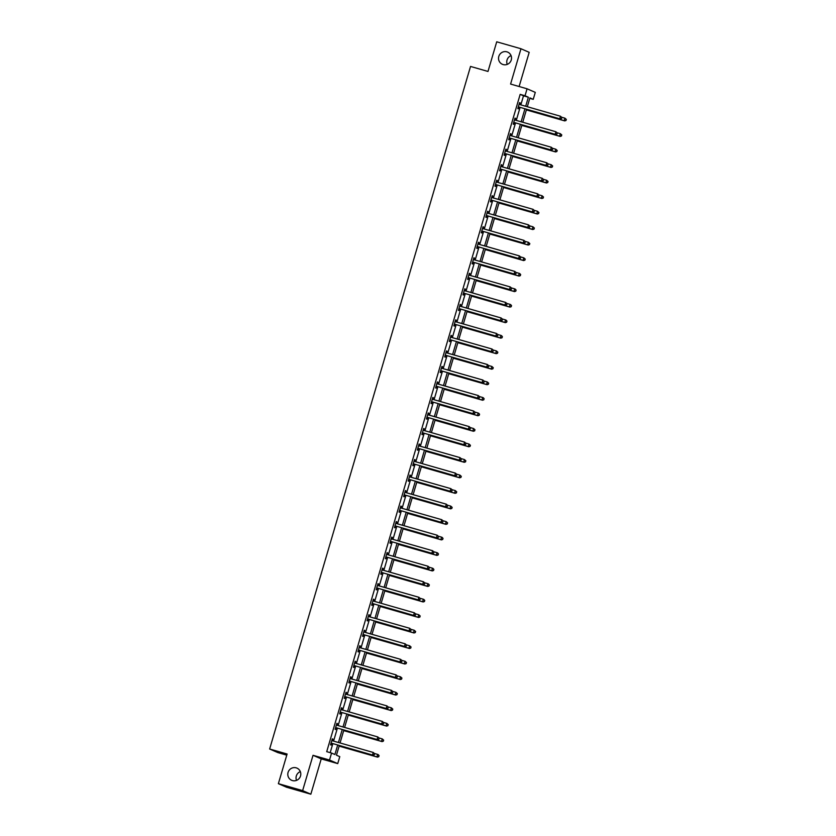<?xml version="1.0" encoding="UTF-8"?>
<svg xmlns="http://www.w3.org/2000/svg" width="836" height="836" viewBox="0 0 836 836"><rect width="100%" height="100%" fill="white"/><g stroke="black" fill="none" stroke-linecap="round" stroke-linejoin="round"><path stroke-width="1.25" d="M296.184 767.845A6.636 6.458 113.6 0 1 300.385 776.393A6.636 6.458 113.6 0 1 291.649 780.291A6.636 6.458 113.6 0 1 296.184 767.845M506.919 51.842A6.636 6.458 113.6 0 1 511.12 60.391A6.636 6.458 113.6 0 1 502.384 64.288A6.636 6.458 113.6 0 1 506.919 51.842M296.508 780.385A6.636 6.458 113.6 0 1 300.333 771.618M507.233 64.382A6.636 6.458 113.6 0 1 511.057 55.615M339.301 745.524L336.448 755.201L339.782 756.653L337.734 763.613L329.52 760.028L331.568 753.058L334.902 754.521L337.681 745.054M321.233 758.889L313.03 755.305L302.632 790.616L278.378 783.666L286.591 787.251L310.846 794.2L321.233 758.889L337.734 763.613M286.769 755.159L277.855 752.599L269.641 749.014L470.532 66.441L487.994 71.447L496.72 41.8L520.974 48.749L510.587 84.06L527.077 88.794L535.291 92.378L533.232 99.338L529.909 97.885L527.307 106.736M519.125 86.516L529.188 52.334L520.974 48.749M529.773 98.345L533.232 99.338M302.632 790.616L310.846 794.2M520.838 104.876L523.503 95.816L520.17 94.363L326.719 751.668L331.568 753.058M330.178 752.661L332.832 743.664M333.585 741.104L337.399 728.146M338.152 725.585L341.966 712.627M342.718 710.067L346.532 697.109M347.285 694.549L351.099 681.591M351.851 679.031L355.666 666.073M356.418 663.512L360.232 650.565M360.985 647.994L364.799 635.047M365.551 632.476L369.366 619.528M370.118 616.958L373.932 604.01M374.685 601.439L378.499 588.492M379.251 585.921L383.066 572.973M383.828 570.403L387.632 557.455M388.395 554.895L392.199 541.937M392.962 539.377L396.766 526.419M397.528 523.858L401.332 510.9M402.095 508.34L405.909 495.382M406.662 492.822L410.476 479.864M411.228 477.304L415.043 464.346M415.795 461.785L419.609 448.827M420.362 446.267L424.176 433.309M424.928 430.749L428.743 417.791M429.495 415.231L433.309 402.273M434.062 399.712L437.876 386.755M438.628 384.194L442.443 371.247M443.195 368.676L447.009 355.728M447.762 353.158L451.576 340.21M452.328 337.639L456.142 324.692M456.895 322.121L460.709 309.174M461.462 306.603L465.276 293.655M466.028 291.085L469.842 278.137M470.595 275.577L474.409 262.619M475.161 260.059L478.976 247.101M479.728 244.54L483.542 231.582M484.295 229.022L488.109 216.064M488.861 213.504L492.676 200.546M493.439 197.986L497.242 185.028M498.005 182.467L501.809 169.509M502.572 166.949L506.376 153.991M507.138 151.431L510.942 138.473M511.705 135.913L515.519 122.955M516.272 120.394L520.086 107.447M519.637 104.479L520.117 102.87L519.564 102.629L517.798 108.596L518.362 108.837L518.832 107.227M515.07 119.997L515.551 118.388L514.986 118.137L513.231 124.115L513.785 124.355L514.265 122.746M510.503 135.516L510.984 133.906L510.42 133.655L508.664 139.633L509.218 139.873L509.699 138.264M505.937 151.034L506.407 149.425L505.853 149.174L504.098 155.141L504.651 155.391L505.132 153.782M501.37 166.552L501.84 164.932L501.286 164.692L499.531 170.659L500.085 170.91L500.565 169.3M496.803 182.07L497.274 180.451L496.72 180.21L494.964 186.177L495.518 186.428L495.999 184.808M492.237 197.578L492.707 195.969L492.153 195.728L490.398 201.695L490.951 201.936L491.432 200.326M487.67 213.096L488.14 211.487L487.587 211.247L485.831 217.214L486.385 217.454L486.865 215.845M483.103 228.615L483.574 227.005L483.02 226.765L481.264 232.732L481.818 232.972L482.299 231.363M478.537 244.133L479.007 242.524L478.453 242.283L476.698 248.25L477.251 248.491L477.722 246.881M473.97 259.651L474.44 258.042L473.887 257.801L472.131 263.768L472.685 264.009L473.155 262.399M469.404 275.169L469.874 273.56L469.32 273.32L467.564 279.287L468.118 279.527L468.588 277.918M464.837 290.688L465.307 289.078L464.753 288.838L462.998 294.805L463.552 295.045L464.022 293.436M460.27 306.206L460.74 304.597L460.187 304.356L458.431 310.323L458.985 310.564L459.455 308.954M455.704 321.724L456.174 320.115L455.62 319.875L453.864 325.841L454.418 326.082L454.888 324.472M451.137 337.242L451.607 335.633L451.053 335.393L449.298 341.36L449.852 341.6L450.322 339.991M446.57 352.761L447.041 351.151L446.487 350.911L444.731 356.878L445.285 357.118L445.755 355.509M442.004 368.279L442.474 366.67L441.92 366.429L440.164 372.396L440.718 372.637L441.189 371.027M437.427 383.797L437.907 382.188L437.353 381.937L435.598 387.914L436.152 388.155L436.622 386.545M432.86 399.315L433.341 397.706L432.787 397.455L431.031 403.433L431.585 403.673L432.055 402.064M428.293 414.834L428.774 413.224L428.22 412.974L426.464 418.951L427.018 419.191L427.489 417.582M423.727 430.352L424.207 428.743L423.653 428.492L421.898 434.459L422.452 434.71L422.922 433.1M419.16 445.87L419.641 444.25L419.087 444.01L417.321 449.977L417.885 450.228L418.355 448.608M414.593 461.378L415.074 459.769L414.52 459.528L412.754 465.495L413.318 465.746L413.789 464.126M410.027 476.896L410.507 475.287L409.943 475.047L408.187 481.013L408.741 481.254L409.222 479.645M405.46 492.414L405.941 490.805L405.376 490.565L403.621 496.532L404.175 496.772L404.655 495.163M400.893 507.933L401.364 506.323L400.81 506.083L399.054 512.05L399.608 512.29L400.089 510.681M396.327 523.451L396.797 521.842L396.243 521.601L394.487 527.568L395.041 527.809L395.522 526.199M391.76 538.969L392.23 537.36L391.676 537.12L389.921 543.087L390.475 543.327L390.955 541.718M387.193 554.487L387.664 552.878L387.11 552.638L385.354 558.605L385.908 558.845L386.389 557.236M382.627 570.006L383.097 568.396L382.543 568.156L380.788 574.123L381.341 574.363L381.822 572.754M378.06 585.524L378.53 583.915L377.976 583.674L376.221 589.641L376.775 589.882L377.255 588.272M373.493 601.042L373.964 599.433L373.41 599.193L371.654 605.159L372.208 605.4L372.678 603.791M368.927 616.56L369.397 614.951L368.843 614.711L367.088 620.678L367.641 620.918L368.112 619.309M364.36 632.079L364.83 630.469L364.277 630.229L362.521 636.196L363.075 636.436L363.545 634.827M359.793 647.597L360.264 645.988L359.71 645.747L357.954 651.714L358.508 651.955L358.978 650.345M355.227 663.115L355.697 661.506L355.143 661.255L353.388 667.232L353.941 667.473L354.412 665.864M350.66 678.633L351.13 677.024L350.577 676.773L348.821 682.751L349.375 682.991L349.845 681.382M346.094 694.152L346.564 692.542L346.01 692.292L344.254 698.259L344.808 698.509L345.278 696.9M341.527 709.67L341.997 708.05L341.443 707.81L339.688 713.777L340.242 714.028L340.712 712.418M336.96 725.178L337.43 723.568L336.877 723.328L335.121 729.295L335.675 729.546L336.145 727.926M332.394 740.696L332.864 739.087L332.31 738.846L330.554 744.813L331.108 745.054L331.578 743.444M313.03 755.305L329.52 760.028M520.17 94.363L525.029 95.753L527.077 88.794M278.378 783.666L287.103 754.02L269.641 749.014M526.544 109.297L522.74 122.244M521.977 124.815L518.174 137.762M517.411 140.333L513.607 153.281M512.844 155.851L509.04 168.799M508.278 171.37L504.463 184.317M503.711 186.888L499.897 199.835M499.144 202.406L495.33 215.354M494.578 217.914L490.763 230.872M490.011 233.432L486.197 246.39M485.444 248.95L481.63 261.908M480.878 264.469L477.063 277.427M476.311 279.987L472.497 292.945M471.744 295.505L467.93 308.463M467.178 311.023L463.363 323.981M462.611 326.542L458.797 339.5M458.044 342.06L454.23 355.018M453.478 357.578L449.663 370.536M448.911 373.096L445.097 386.054M444.344 388.615L440.53 401.562M439.778 404.133L435.964 417.08M435.211 419.651L431.397 432.599M430.644 435.169L426.83 448.117M426.078 450.688L422.264 463.635M421.511 466.206L417.697 479.153M416.934 481.714L413.13 494.672M412.367 497.232L408.564 510.19M407.801 512.75L403.997 525.708M403.234 528.268L399.42 541.226M398.667 543.787L394.853 556.745M394.101 559.305L390.287 572.263M389.534 574.823L385.72 587.781M384.968 590.341L381.153 603.299M380.401 605.86L376.587 618.818M375.834 621.378L372.02 634.336M371.268 636.896L367.453 649.854M366.701 652.414L362.887 665.362M362.134 667.933L358.32 680.88M357.568 683.451L353.753 696.398M353.001 698.969L349.187 711.917M348.434 714.487L344.62 727.435M343.868 730.006L340.053 742.953M525.687 106.266L528.352 97.206L525.029 95.753M338.434 742.493L342.248 729.535M343 726.975L346.815 714.017M347.567 711.457L351.381 698.499M352.134 695.939L355.948 682.981M356.7 680.42L360.515 667.462M361.267 664.902L365.081 651.955M365.834 649.384L369.648 636.436M370.411 633.866L374.214 620.918M374.977 618.347L378.781 605.4M379.544 602.829L383.348 589.882M384.111 587.311L387.914 574.363M388.677 571.793L392.492 558.845M393.244 556.285L397.058 543.327M397.811 540.767L401.625 527.809M402.377 525.248L406.191 512.29M406.944 509.73L410.758 496.772M411.511 494.212L415.325 481.254M416.077 478.694L419.891 465.736M420.644 463.175L424.458 450.217M425.21 447.657L429.025 434.699M429.777 432.139L433.591 419.181M434.344 416.621L438.158 403.663M438.91 401.102L442.725 388.144M443.477 385.584L447.291 372.637M448.044 370.066L451.858 357.118M452.61 354.548L456.425 341.6M457.177 339.029L460.991 326.082M461.744 323.511L465.558 310.564M466.31 307.993L470.125 295.045M470.877 292.485L474.691 279.527M475.444 276.967L479.258 264.009M480.021 261.449L483.825 248.491M484.587 245.93L488.391 232.972M489.154 230.412L492.958 217.454M493.721 214.894L497.535 201.936M498.287 199.376L502.102 186.418M502.854 183.857L506.668 170.899M507.421 168.339L511.235 155.381M511.987 152.821L515.802 139.863M516.554 137.303L520.368 124.345M521.121 121.784L524.935 108.837M523.503 95.816L528.352 97.206M519.532 102.703L520.117 102.87M514.966 118.221L515.551 118.388M510.399 133.739L510.984 133.906M505.832 149.257L506.407 149.425M501.266 164.776L501.84 164.932M496.699 180.294L497.274 180.451M492.132 195.812L492.707 195.969M487.566 211.32L488.14 211.487M482.999 226.838L483.574 227.005M478.432 242.356L479.007 242.524M473.866 257.875L474.44 258.042M469.299 273.393L469.874 273.56M464.732 288.911L465.307 289.078M460.166 304.429L460.74 304.597M455.599 319.948L456.174 320.115M451.032 335.466L451.607 335.633M446.466 350.984L447.041 351.151M441.899 366.502L442.474 366.67M437.332 382.021L437.907 382.188M432.766 397.539L433.341 397.706M428.189 413.057L428.774 413.224M423.622 428.575L424.207 428.743M419.055 444.094L419.641 444.25M414.489 459.612L415.074 459.769M409.922 475.12L410.507 475.287M405.355 490.638L405.941 490.805M400.789 506.156L401.364 506.323M396.222 521.674L396.797 521.842M391.656 537.193L392.23 537.36M387.089 552.711L387.664 552.878M382.522 568.229L383.097 568.396M377.956 583.747L378.53 583.915M373.389 599.266L373.964 599.433M368.822 614.784L369.397 614.951M364.256 630.302L364.83 630.469M359.689 645.82L360.264 645.988M355.122 661.339L355.697 661.506M350.556 676.857L351.13 677.024M345.989 692.375L346.564 692.542M341.422 707.893L341.997 708.05M336.856 723.412L337.43 723.568M332.289 738.93L332.864 739.087M518.822 106.998L560.319 118.973L518.822 106.998A1.035 1.014 -66.4 0 0 518.435 106.966L518.278 106.987M561.405 118.419L559.754 118.733L560.486 116.246L561.917 117.521L561.405 118.419L561.917 117.521M519.083 104.239L519.208 104.333A1.035 1.014 -66.4 0 0 519.553 104.51L560.486 116.246L561.698 117.427M519.375 107.238A1.035 1.014 -66.4 0 0 518.989 107.207L518.184 107.301M560.319 118.973L561.625 118.513M526.366 109.913L564.749 120.906L564.195 120.666L564.927 118.179L561.698 117.249M526.387 109.829L564.195 120.666L566.066 120.457L566.139 119.36L565.847 120.353M566.139 119.36L564.927 118.179L566.359 119.454M566.066 120.457L564.749 120.906M514.255 122.516L555.752 134.491L514.255 122.516A1.035 1.014 -66.4 0 0 513.868 122.484L513.712 122.505M556.839 133.938L555.188 134.241L555.919 131.764L557.351 133.039L556.839 133.938L557.351 133.039M514.516 119.757L514.642 119.851A1.035 1.014 -66.4 0 0 514.986 120.029L555.919 131.764L557.131 132.934M514.809 122.756A1.035 1.014 -66.4 0 0 514.422 122.725L513.617 122.819M555.752 134.491L557.058 134.032M509.688 138.034L551.175 150.01L509.688 138.034A1.035 1.014 -66.4 0 0 509.302 138.003L509.145 138.013M552.272 149.456L550.621 149.759L551.352 147.272L552.784 148.557L552.272 149.456L552.784 148.557M509.95 135.265L510.075 135.369A1.035 1.014 -66.4 0 0 510.42 135.547L551.352 147.272L552.565 148.453M510.242 138.274A1.035 1.014 -66.4 0 0 509.855 138.243L509.051 138.337M510.002 135.108L510.618 135.599M551.175 150.01L552.491 149.55M521.8 125.431L560.183 136.425L559.629 136.184L560.36 133.697L557.131 132.767M521.821 125.348L559.629 136.184L561.499 135.965L561.573 134.878L561.28 135.871M561.573 134.878L560.36 133.697L561.792 134.972M561.499 135.965L560.183 136.425M517.233 140.95L555.616 151.943L555.062 151.703L555.794 149.216L552.565 148.285M517.254 140.866L555.062 151.703L556.933 151.483L557.006 150.396L556.713 151.389M557.006 150.396L555.794 149.216L557.225 150.49M556.933 151.483L555.616 151.943M505.122 153.552L546.608 165.528L505.122 153.552A1.035 1.014 -66.4 0 0 504.735 153.521L504.578 153.531M547.705 164.974L546.054 165.277L546.786 162.79L548.217 164.075L547.705 164.974L548.217 164.075M505.383 150.783L505.508 150.888A1.035 1.014 -66.4 0 0 505.853 151.065L546.786 162.79L547.998 163.971M505.675 153.793A1.035 1.014 -66.4 0 0 505.289 153.761L504.484 153.855M546.608 165.528L547.925 165.068M500.555 169.071L542.042 181.046L500.555 169.071A1.035 1.014 -66.4 0 0 500.168 169.039L500.012 169.05M543.139 180.482L541.488 180.795L542.219 178.308L543.651 179.594L543.139 180.482L543.651 179.594M500.816 166.301L500.942 166.406A1.035 1.014 -66.4 0 0 501.286 166.583L542.219 178.308L543.431 179.489M501.109 169.311A1.035 1.014 -66.4 0 0 500.722 169.28L499.918 169.363M500.868 166.145L501.485 166.636M542.042 181.046L543.358 180.586M495.988 184.589L537.475 196.554L495.988 184.589A1.035 1.014 -66.4 0 0 495.602 184.557L495.445 184.568M538.572 196L536.921 196.314L537.652 193.827L539.084 195.101L538.572 196L539.084 195.101M496.25 181.82L496.375 181.924A1.035 1.014 -66.4 0 0 496.72 182.102L537.652 193.827L538.865 195.007M496.542 184.829A1.035 1.014 -66.4 0 0 496.156 184.798L495.351 184.881M537.475 196.554L538.792 196.105M512.667 156.468L551.049 167.461L550.496 167.221L551.227 164.734L547.998 163.804M512.687 156.384L550.496 167.221L552.366 167.001L552.439 165.915L552.147 166.907M552.439 165.915L551.227 164.734L552.659 166.009M552.366 167.001L551.049 167.461M508.1 171.986L546.483 182.979L545.929 182.739L546.66 180.252L543.431 179.322M508.121 171.902L545.929 182.739L547.799 182.52L547.873 181.433L547.58 182.426M547.873 181.433L546.66 180.252L548.092 181.527M547.799 182.52L546.483 182.979M503.533 187.494L541.916 198.498L541.362 198.257L542.094 195.77L538.865 194.84M503.554 187.421L541.362 198.257L543.233 198.038L543.306 196.951L543.013 197.944M543.306 196.951L542.094 195.77L543.525 197.045M543.233 198.038L541.916 198.498M491.411 200.107L532.908 212.072L491.411 200.107A1.035 1.014 -66.4 0 0 491.035 200.076L490.878 200.086M534.005 211.518L532.354 211.832L533.086 209.345L534.517 210.62L534.005 211.518L534.517 210.62M491.683 197.338L491.808 197.442A1.035 1.014 -66.4 0 0 492.153 197.62L533.086 209.345L534.298 210.526M491.976 200.347A1.035 1.014 -66.4 0 0 491.589 200.316L490.784 200.4M532.908 212.072L534.225 211.623M498.967 203.012L537.349 214.016L536.796 213.776L537.527 211.289L534.298 210.358M498.987 202.939L536.796 213.776L538.666 213.556L538.739 212.469L538.447 213.462M538.739 212.469L537.527 211.289L538.959 212.563M538.666 213.556L537.349 214.016M486.845 215.625L528.342 227.591L486.845 215.625A1.035 1.014 -66.4 0 0 486.468 215.583L486.301 215.604M529.439 227.037L527.788 227.35L528.519 224.863L529.951 226.138L529.439 227.037L529.951 226.138M487.116 212.856L487.242 212.961A1.035 1.014 -66.4 0 0 487.576 213.138L528.519 224.863L529.731 226.044M487.409 215.866A1.035 1.014 -66.4 0 0 487.022 215.834L486.218 215.918M487.158 212.699L487.785 213.19M528.342 227.591L529.658 227.141M494.4 218.53L532.783 229.534L532.229 229.294L532.96 226.807L529.731 225.877M494.421 218.457L532.229 229.294L534.1 229.074L534.173 227.988L533.88 228.98M534.173 227.988L532.96 226.807L534.392 228.082M534.1 229.074L532.783 229.534M482.278 231.133L523.775 243.109L482.278 231.133A1.035 1.014 -66.4 0 0 481.902 231.102L481.735 231.123M524.872 242.555L523.221 242.868L523.953 240.381L525.384 241.656L524.872 242.555L525.384 241.656M482.55 228.374L482.675 228.479A1.035 1.014 -66.4 0 0 483.009 228.646L523.953 240.381L525.165 241.562M482.832 231.384A1.035 1.014 -66.4 0 0 482.456 231.353L481.651 231.436M523.775 243.109L525.092 242.659M489.833 234.049L528.216 245.052L527.662 244.812L528.394 242.325L525.165 241.395M489.854 233.975L527.662 244.812L529.533 244.593L529.596 243.506L529.303 244.499M529.596 243.506L528.394 242.325L529.825 243.6M529.533 244.593L528.216 245.052M477.711 246.651L519.208 258.627L477.711 246.651A1.035 1.014 -66.4 0 0 477.335 246.62L477.168 246.641M520.305 258.073L518.654 258.387L519.386 255.9L520.818 257.174L520.305 258.073L520.818 257.174M477.983 243.893L478.108 243.997A1.035 1.014 -66.4 0 0 478.443 244.164L519.386 255.9L520.598 257.08M478.265 246.902A1.035 1.014 -66.4 0 0 477.889 246.871L477.084 246.954M478.025 243.736L478.652 244.227M519.208 258.627L520.525 258.167M485.267 249.567L523.649 260.571L523.096 260.33L523.827 257.843L520.598 256.913M485.288 249.494L523.096 260.33L524.966 260.111L525.029 259.024L524.736 260.017M525.029 259.024L523.827 257.843L525.259 259.118M524.966 260.111L523.649 260.571M473.145 262.17L514.642 274.145L473.145 262.17A1.035 1.014 -66.4 0 0 472.768 262.138L472.601 262.159M515.739 273.591L514.088 273.905L514.819 271.418L516.251 272.693L515.739 273.591L516.251 272.693M473.416 259.411L473.542 259.515A1.035 1.014 -66.4 0 0 473.876 259.683L514.819 271.418L516.031 272.599M473.698 262.42A1.035 1.014 -66.4 0 0 473.322 262.379L472.507 262.473M514.642 274.145L515.958 273.685M480.7 265.085L519.083 276.089L518.529 275.849L519.26 273.362L516.031 272.431M480.721 265.012L518.529 275.849L520.4 275.629L520.462 274.532L520.17 275.535M520.462 274.532L519.814 273.602L520.692 274.636M520.4 275.629L519.083 276.089M468.578 277.688L510.075 289.664L468.578 277.688A1.035 1.014 -66.4 0 0 468.202 277.656L468.035 277.677M511.172 289.11L509.521 289.423L510.253 286.936L511.684 288.211L511.172 289.11L511.684 288.211M468.85 274.929L468.975 275.023A1.035 1.014 -66.4 0 0 469.31 275.201L510.253 286.936L511.465 288.117M469.132 277.928A1.035 1.014 -66.4 0 0 468.756 277.897L467.941 277.991M468.891 274.772L469.518 275.263M510.075 289.664L511.392 289.204M476.133 280.603L514.516 291.607L513.962 291.356L514.694 288.869L511.454 287.95M476.154 280.53L513.962 291.356L515.833 291.147L515.896 290.05L515.603 291.053M515.896 290.05L515.248 289.12L516.125 290.155M515.833 291.147L514.516 291.607M464.011 293.206L505.508 305.182L464.011 293.206A1.035 1.014 -66.4 0 0 463.635 293.175L463.468 293.196M506.606 304.628L504.954 304.941L505.686 302.454L507.118 303.729L506.606 304.628L507.118 303.729M464.283 290.447L464.408 290.541A1.035 1.014 -66.4 0 0 464.743 290.719L505.686 302.454L506.898 303.635M464.565 293.446A1.035 1.014 -66.4 0 0 464.189 293.415L463.374 293.509M464.325 290.28L464.952 290.782M505.508 305.182L506.825 304.722M471.567 296.122L509.95 307.125L509.396 306.875L510.127 304.388L506.888 303.468M471.588 296.048L509.396 306.875L511.266 306.666L511.329 305.568L511.036 306.572M511.329 305.568L510.681 304.638L511.559 305.673M511.266 306.666L509.95 307.125M459.445 308.724L500.942 320.7L459.445 308.724A1.035 1.014 -66.4 0 0 459.058 308.693L458.901 308.714M502.039 320.146L500.388 320.46L501.119 317.973L502.551 319.248L502.039 320.146L502.551 319.248M459.716 305.966L459.842 306.06A1.035 1.014 -66.4 0 0 460.176 306.237L501.119 317.973L502.331 319.153M459.999 308.965A1.035 1.014 -66.4 0 0 459.622 308.933L458.807 309.027M500.942 320.7L502.258 320.24M467 311.64L505.383 322.644L504.829 322.393L505.561 319.906L502.321 318.986M467.021 311.567L504.829 322.393L506.689 322.184L506.762 321.087L506.47 322.079M506.762 321.087L506.114 320.157L506.992 321.191M506.689 322.184L505.383 322.644M454.878 324.243L496.375 336.218L454.878 324.243A1.035 1.014 -66.4 0 0 454.491 324.211L454.335 324.232M497.462 335.664L495.821 335.978L496.553 333.491L497.984 334.766L497.462 335.664L497.984 334.766M455.15 321.484L455.275 321.578A1.035 1.014 -66.4 0 0 455.61 321.755L496.553 333.491L497.765 334.672M455.432 324.483A1.035 1.014 -66.4 0 0 455.056 324.452L454.241 324.546M455.192 321.317L455.819 321.818M496.375 336.218L497.692 335.758M462.433 327.158L500.816 338.152L500.262 337.911L500.994 335.424L497.754 334.505M462.454 327.085L500.262 337.911L502.122 337.702L502.196 336.605L501.903 337.598M502.196 336.605L501.548 335.675L502.415 336.709M502.122 337.702L500.816 338.152M450.311 339.761L491.808 351.737L450.311 339.761A1.035 1.014 -66.4 0 0 449.925 339.729L449.768 339.75M492.895 351.183L491.255 351.496L491.986 349.009L493.418 350.284L492.895 351.183L493.418 350.284M450.583 337.002L450.698 337.096A1.035 1.014 -66.4 0 0 451.043 337.274L491.986 349.009L493.188 350.19M450.865 340.001A1.035 1.014 -66.4 0 0 450.479 339.97L449.674 340.064M491.808 351.737L493.125 351.277M457.867 342.676L496.25 353.67L495.696 353.429L496.427 350.942L493.188 350.023M457.888 342.603L495.696 353.429L497.556 353.22L497.629 352.123L497.336 353.116M497.629 352.123L496.427 350.942L497.848 352.217M497.556 353.22L496.25 353.67M445.745 355.279L487.242 367.255L445.745 355.279A1.035 1.014 -66.4 0 0 445.358 355.248L445.201 355.269M488.328 366.701L486.688 367.014L487.419 364.527L488.851 365.802L488.328 366.701L488.851 365.802M446.006 352.52L446.131 352.614A1.035 1.014 -66.4 0 0 446.476 352.792L487.419 364.527L488.621 365.708M446.299 355.519A1.035 1.014 -66.4 0 0 445.912 355.488L445.107 355.582M446.058 352.353L446.685 352.855M487.242 367.255L488.558 366.795M453.29 358.195L491.683 369.188L491.129 368.948L491.861 366.461L488.621 365.541M453.321 358.111L491.129 368.948L492.989 368.739L493.062 367.641L492.77 368.634M493.062 367.641L491.861 366.461L493.282 367.735M492.989 368.739L491.683 369.188M441.178 370.797L482.675 382.773L441.178 370.797A1.035 1.014 -66.4 0 0 440.791 370.766L440.635 370.787M483.762 382.219L482.121 382.533L482.853 380.046L484.284 381.32L483.762 382.219L484.284 381.32M441.439 368.039L441.565 368.133A1.035 1.014 -66.4 0 0 441.91 368.31L482.853 380.046L484.054 381.226M441.732 371.038A1.035 1.014 -66.4 0 0 441.345 371.006L440.541 371.1M482.675 382.773L483.992 382.313M448.723 373.713L487.116 384.706L486.552 384.466L487.294 381.979L484.054 381.059M448.754 373.629L486.552 384.466L488.423 384.257L488.496 383.16L488.203 384.152M488.496 383.16L487.294 381.979L488.715 383.254M488.423 384.257L487.116 384.706M436.611 386.316L478.108 398.291L436.611 386.316A1.035 1.014 -66.4 0 0 436.225 386.284L436.068 386.305M479.195 397.737L477.555 398.051L478.286 395.564L479.718 396.839L479.195 397.737L479.718 396.839M436.873 383.557L436.998 383.651A1.035 1.014 -66.4 0 0 437.343 383.828L478.286 395.564L479.488 396.734M437.165 386.556A1.035 1.014 -66.4 0 0 436.779 386.525L435.974 386.619M478.108 398.291L479.425 397.831M444.156 389.231L482.55 400.225L481.985 399.984L482.717 397.497L479.488 396.567M444.188 389.148L481.985 399.984L483.856 399.765L483.929 398.678L483.636 399.671M483.929 398.678L483.281 397.737L484.148 398.772M483.856 399.765L482.55 400.225M432.045 401.834L473.542 413.81L432.045 401.834A1.035 1.014 -66.4 0 0 431.658 401.802L431.501 401.813M474.629 413.256L472.988 413.559L473.719 411.072L475.151 412.357L474.629 413.256L475.151 412.357M432.306 399.075L432.431 399.169A1.035 1.014 -66.4 0 0 432.776 399.347L473.719 411.072L474.921 412.252M432.599 402.074A1.035 1.014 -66.4 0 0 432.212 402.043L431.407 402.137M432.358 398.908L432.975 399.399M473.542 413.81L474.858 413.35M439.59 404.749L477.973 415.743L477.419 415.502L478.15 413.015L474.921 412.085M439.621 404.666L477.419 415.502L479.289 415.283L479.362 414.196L479.07 415.189M479.362 414.196L478.714 413.256L479.582 414.29M479.289 415.283L477.973 415.743M427.478 417.352L468.975 429.328L427.478 417.352A1.035 1.014 -66.4 0 0 427.091 417.321L426.935 417.331M470.062 428.774L468.421 429.077L469.153 426.59L470.574 427.875L470.062 428.774L470.574 427.875M427.739 414.583L427.865 414.687A1.035 1.014 -66.4 0 0 428.21 414.865L469.153 426.59L470.354 427.771M428.032 417.592A1.035 1.014 -66.4 0 0 427.645 417.561L426.841 417.655M468.975 429.328L470.281 428.868M435.023 420.268L473.406 431.261L472.852 431.021L473.584 428.534L470.354 427.604M435.044 420.184L472.852 431.021L474.723 430.801L474.796 429.714L474.503 430.707M474.796 429.714L473.584 428.534L475.015 429.808M474.723 430.801L473.406 431.261M422.911 432.87L464.408 444.846L422.911 432.87A1.035 1.014 -66.4 0 0 422.525 432.839L422.368 432.849M465.495 444.282L463.855 444.595L464.586 442.108L466.007 443.393L465.495 444.282L466.007 443.393M423.173 430.101L423.298 430.206A1.035 1.014 -66.4 0 0 423.643 430.383L464.586 442.108L465.788 443.289M423.465 433.111A1.035 1.014 -66.4 0 0 423.079 433.079L422.274 433.173M423.225 429.944L423.842 430.435M464.408 444.846L465.715 444.386M430.456 435.786L468.839 446.779L468.285 446.539L469.017 444.052L465.788 443.122M430.477 435.702L468.285 446.539L470.156 446.32L470.229 445.233L469.936 446.225M470.229 445.233L469.017 444.052L470.449 445.327M470.156 446.32L468.839 446.779M418.345 448.389L459.842 460.354L418.345 448.389A1.035 1.014 -66.4 0 0 417.958 448.357L417.801 448.368M460.929 459.8L459.288 460.113L460.019 457.626L461.441 458.912L460.929 459.8L461.441 458.912M418.606 445.619L418.731 445.724A1.035 1.014 -66.4 0 0 419.076 445.901L460.019 457.626L461.221 458.807M418.899 448.629A1.035 1.014 -66.4 0 0 418.512 448.598L417.707 448.681M459.842 460.354L461.148 459.904M425.89 451.294L464.273 462.298L463.719 462.057L464.45 459.57L461.221 458.64M425.911 451.221L463.719 462.057L465.589 461.838L465.662 460.751L465.37 461.744M465.662 460.751L464.45 459.57L465.882 460.845M465.589 461.838L464.273 462.298M413.778 463.907L455.275 475.872L413.778 463.907A1.035 1.014 -66.4 0 0 413.392 463.875L413.235 463.886M456.362 475.318L454.711 475.632L455.453 473.145L456.874 474.42L456.362 475.318L456.874 474.42M414.039 461.138L414.165 461.242A1.035 1.014 -66.4 0 0 414.51 461.42L455.453 473.145L456.655 474.325M414.332 464.147A1.035 1.014 -66.4 0 0 413.945 464.116L413.141 464.199M455.275 475.872L456.581 475.423M421.323 466.812L459.706 477.816L459.152 477.575L459.884 475.088L456.655 474.158M421.344 466.739L459.152 477.575L461.023 477.356L461.096 476.269L460.803 477.262M461.096 476.269L459.884 475.088L461.315 476.363M461.023 477.356L459.706 477.816M409.212 479.425L450.708 491.39L409.212 479.425A1.035 1.014 -66.4 0 0 408.825 479.383L408.668 479.404M451.795 490.836L450.144 491.15L450.876 488.663L452.307 489.938L451.795 490.836L452.307 489.938M409.473 476.656L409.598 476.76A1.035 1.014 -66.4 0 0 409.943 476.938L450.876 488.663L452.088 489.844M409.765 479.665A1.035 1.014 -66.4 0 0 409.379 479.634L408.574 479.718M409.525 476.499L410.142 476.99M450.708 491.39L452.015 490.941M416.756 482.33L455.139 493.334L454.585 493.094L455.317 490.607L452.088 489.677M416.777 482.257L454.585 493.094L456.456 492.874L456.529 491.787L456.237 492.78M456.529 491.787L455.317 490.607L456.749 491.881M456.456 492.874L455.139 493.334M404.645 494.933L446.131 506.909L404.645 494.933A1.035 1.014 -66.4 0 0 404.258 494.902L404.101 494.922M447.229 506.355L445.578 506.668L446.309 504.181L447.741 505.456L447.229 506.355L447.741 505.456M404.906 492.174L405.032 492.279A1.035 1.014 -66.4 0 0 405.376 492.446L446.309 504.181L447.521 505.362M405.199 495.184A1.035 1.014 -66.4 0 0 404.812 495.152L404.007 495.236M446.131 506.909L447.448 506.459M412.19 497.848L450.573 508.852L450.019 508.612L450.75 506.125L447.521 505.195M412.211 497.775L450.019 508.612L451.889 508.392L451.962 507.306L451.67 508.298M451.962 507.306L450.75 506.125L452.182 507.4M451.889 508.392L450.573 508.852M400.078 510.451L441.565 522.427L400.078 510.451A1.035 1.014 -66.4 0 0 399.692 510.42L399.535 510.441M442.662 521.873L441.011 522.186L441.742 519.699L443.174 520.974L442.662 521.873L443.174 520.974M400.339 507.692L400.465 507.797A1.035 1.014 -66.4 0 0 400.81 507.964L441.742 519.699L442.955 520.88M400.632 510.702A1.035 1.014 -66.4 0 0 400.245 510.671L399.441 510.754M400.392 507.536L401.008 508.027M441.565 522.427L442.881 521.967M407.623 513.367L446.006 524.371L445.452 524.13L446.184 521.643L442.955 520.713M407.644 513.294L445.452 524.13L447.323 523.911L447.396 522.824L447.103 523.817M447.396 522.824L446.184 521.643L447.615 522.918M447.323 523.911L446.006 524.371M395.512 525.969L436.998 537.945L395.512 525.969A1.035 1.014 -66.4 0 0 395.125 525.938L394.968 525.959M438.095 537.391L436.444 537.705L437.176 535.218L438.607 536.493L438.095 537.391L438.607 536.493M395.773 523.211L395.898 523.315A1.035 1.014 -66.4 0 0 396.243 523.482L437.176 535.218L438.388 536.398M396.065 526.22A1.035 1.014 -66.4 0 0 395.679 526.178L394.874 526.272M436.998 537.945L438.315 537.485M403.056 528.885L441.439 539.889L440.885 539.648L441.617 537.161L438.388 536.231M403.077 528.812L440.885 539.648L442.756 539.429L442.829 538.332L442.537 539.335M442.829 538.332L442.171 537.402L443.049 538.436M442.756 539.429L441.439 539.889M390.945 541.488L432.431 553.463L390.945 541.488A1.035 1.014 -66.4 0 0 390.558 541.456L390.402 541.477M433.529 552.909L431.878 553.223L432.609 550.736L434.041 552.011L433.529 552.909L434.041 552.011M391.206 538.729L391.332 538.833A1.035 1.014 -66.4 0 0 391.676 539.001L432.609 550.736L433.821 551.917M391.499 541.728A1.035 1.014 -66.4 0 0 391.112 541.697L390.307 541.791M432.431 553.463L433.748 553.004M398.49 544.403L436.873 555.407L436.319 555.156L437.05 552.68L433.821 551.75M398.511 544.33L436.319 555.156L438.189 554.947L438.263 553.85L437.97 554.853M438.263 553.85L437.604 552.92L438.482 553.954M438.189 554.947L436.873 555.407M386.368 557.006L427.865 568.982L386.368 557.006A1.035 1.014 -66.4 0 0 385.992 556.975L385.835 556.995M428.962 568.428L427.311 568.741L428.042 566.254L429.474 567.529L428.962 568.428L429.474 567.529M386.64 554.247L386.765 554.341A1.035 1.014 -66.4 0 0 387.11 554.519L428.042 566.254L429.255 567.435M386.932 557.246A1.035 1.014 -66.4 0 0 386.545 557.215L385.741 557.309M386.681 554.08L387.308 554.582M427.865 568.982L429.181 568.522M393.923 559.921L432.306 570.925L431.752 570.674L432.484 568.187L429.255 567.268M393.944 559.848L431.752 570.674L433.623 570.465L433.696 569.368L433.403 570.371M433.696 569.368L433.038 568.438L433.915 569.473M433.623 570.465L432.306 570.925M381.801 572.524L423.298 584.5L381.801 572.524A1.035 1.014 -66.4 0 0 381.425 572.493L381.258 572.514M424.395 583.946L422.744 584.26L423.476 581.772L424.907 583.047L424.395 583.946L424.907 583.047M382.073 569.765L382.198 569.859A1.035 1.014 -66.4 0 0 382.533 570.037L423.476 581.772L424.688 582.953M382.365 572.764A1.035 1.014 -66.4 0 0 381.979 572.733L381.174 572.827M423.298 584.5L424.615 584.04M389.357 575.44L427.739 586.444L427.186 586.193L427.917 583.706L424.688 582.786M389.377 575.367L427.186 586.193L429.056 585.984L429.129 584.886L428.837 585.89M429.129 584.886L428.471 583.956L429.349 584.991M429.056 585.984L427.739 586.444M377.235 588.042L418.731 600.018L377.235 588.042A1.035 1.014 -66.4 0 0 376.858 588.011L376.691 588.032M419.829 599.464L418.178 599.778L418.909 597.291L420.341 598.566L419.829 599.464L420.341 598.566M377.506 585.284L377.632 585.378A1.035 1.014 -66.4 0 0 377.966 585.555L418.909 597.291L420.121 598.471M377.788 588.283A1.035 1.014 -66.4 0 0 377.412 588.251L376.608 588.345M377.548 585.116L378.175 585.618M418.731 600.018L420.048 599.558M384.79 590.958L423.173 601.951L422.619 601.711L423.35 599.224L420.121 598.304M384.811 590.885L422.619 601.711L424.489 601.502L424.563 600.405L424.26 601.397M424.563 600.405L423.904 599.475L424.782 600.509M424.489 601.502L423.173 601.951M372.668 603.561L414.165 615.536L372.668 603.561A1.035 1.014 -66.4 0 0 372.292 603.529L372.125 603.55M415.262 614.982L413.611 615.296L414.342 612.809L415.774 614.084L415.262 614.982L415.774 614.084M372.94 600.802L373.065 600.896A1.035 1.014 -66.4 0 0 373.399 601.074L414.342 612.809L415.555 613.99M373.222 603.801A1.035 1.014 -66.4 0 0 372.846 603.77L372.041 603.864M414.165 615.536L415.482 615.077M380.223 606.476L418.606 617.47L418.052 617.229L418.784 614.742L415.555 613.823M380.244 606.403L418.052 617.229L419.923 617.02L419.985 615.923L419.693 616.916M419.985 615.923L418.784 614.742L420.215 616.017M419.923 617.02L418.606 617.47M368.101 619.079L409.598 631.055L368.101 619.079A1.035 1.014 -66.4 0 0 367.725 619.048L367.558 619.068M410.695 630.501L409.044 630.814L409.776 628.327L411.207 629.602L410.695 630.501L411.207 629.602M368.373 616.32L368.498 616.414A1.035 1.014 -66.4 0 0 368.833 616.592L409.776 628.327L410.988 629.508M368.655 619.319A1.035 1.014 -66.4 0 0 368.279 619.288L367.464 619.382M368.415 616.153L369.042 616.654M409.598 631.055L410.915 630.595M375.657 621.994L414.039 632.988L413.486 632.747L414.217 630.26L410.988 629.341M375.677 621.911L413.486 632.747L415.356 632.538L415.419 631.441L415.126 632.434M415.419 631.441L414.217 630.26L415.649 631.535M415.356 632.538L414.039 632.988M363.535 634.597L405.032 646.573L363.535 634.597A1.035 1.014 -66.4 0 0 363.158 634.566L362.991 634.587M406.129 646.019L404.478 646.332L405.209 643.845L406.641 645.12L406.129 646.019L406.641 645.12M363.806 631.838L363.932 631.932A1.035 1.014 -66.4 0 0 364.266 632.11L405.209 643.845L406.421 645.026M364.088 634.837A1.035 1.014 -66.4 0 0 363.712 634.806L362.897 634.9M363.848 631.671L364.475 632.173M405.032 646.573L406.348 646.113M371.09 637.513L409.473 648.506L408.919 648.266L409.65 645.779L406.411 644.859M371.111 637.429L408.919 648.266L410.789 648.057L410.852 646.959L410.56 647.952M410.852 646.959L409.65 645.779L411.082 647.054M410.789 648.057L409.473 648.506M358.968 650.115L400.465 662.091L358.968 650.115A1.035 1.014 -66.4 0 0 358.592 650.084L358.425 650.105M401.562 661.537L399.911 661.851L400.643 659.364L402.074 660.639L401.562 661.537L402.074 660.639M359.24 647.357L359.365 647.451A1.035 1.014 -66.4 0 0 359.699 647.628L400.643 659.364L401.855 660.544M359.522 650.356A1.035 1.014 -66.4 0 0 359.146 650.324L358.33 650.418M400.465 662.091L401.782 661.631M366.523 653.031L404.906 664.024L404.352 663.784L405.084 661.297L401.844 660.367M366.544 652.947L404.352 663.784L406.223 663.575L406.286 662.478L405.993 663.47M406.286 662.478L405.084 661.297L406.515 662.572M406.223 663.575L404.906 664.024M354.401 665.634L395.898 677.609L354.401 665.634A1.035 1.014 -66.4 0 0 354.025 665.602L353.858 665.623M396.995 677.055L395.344 677.359L396.076 674.882L397.508 676.157L396.995 677.055L397.508 676.157M354.673 662.875L354.798 662.969A1.035 1.014 -66.4 0 0 355.133 663.147L396.076 674.882L397.288 676.052M354.955 665.874A1.035 1.014 -66.4 0 0 354.579 665.843L353.764 665.937M354.715 662.708L355.342 663.199M395.898 677.609L397.215 677.15M361.957 668.549L400.339 679.543L399.786 679.302L400.517 676.815L397.278 675.885M361.978 668.466L399.786 679.302L401.656 679.083L401.719 677.996L401.426 678.989M401.719 677.996L400.517 676.815L401.949 678.09M401.656 679.083L400.339 679.543M349.835 681.152L391.332 693.128L349.835 681.152A1.035 1.014 -66.4 0 0 349.448 681.121L349.291 681.131M392.429 692.574L390.778 692.877L391.509 690.39L392.941 691.675L392.429 692.574L392.941 691.675M350.106 678.383L350.232 678.487A1.035 1.014 -66.4 0 0 350.566 678.665L391.509 690.39L392.721 691.571M350.388 681.392A1.035 1.014 -66.4 0 0 350.012 681.361L349.197 681.455M391.332 693.128L392.648 692.668M357.39 684.067L395.773 695.061L395.219 694.82L395.95 692.333L392.711 691.403M357.411 683.984L395.219 694.82L397.079 694.601L397.152 693.514L396.86 694.507M397.152 693.514L395.95 692.333L397.372 693.608M397.079 694.601L395.773 695.061M345.268 696.67L386.765 708.646L345.268 696.67A1.035 1.014 -66.4 0 0 344.881 696.639L344.725 696.649M387.852 708.092L386.211 708.395L386.943 705.908L388.374 707.193L387.852 708.092L388.374 707.193M345.54 693.901L345.665 694.005A1.035 1.014 -66.4 0 0 346 694.183L386.943 705.908L388.144 707.089M345.822 696.91A1.035 1.014 -66.4 0 0 345.446 696.879L344.631 696.973M345.581 693.744L346.209 694.235M386.765 708.646L388.082 708.186M352.823 699.586L391.206 710.579L390.652 710.339L391.384 707.852L388.144 706.922M352.844 699.502L390.652 710.339L392.512 710.119L392.586 709.032L392.293 710.025M392.586 709.032L391.384 707.852L392.805 709.127M392.512 710.119L391.206 710.579M340.701 712.188L382.198 724.164L340.701 712.188A1.035 1.014 -66.4 0 0 340.315 712.157L340.158 712.167M383.285 723.6L381.644 723.913L382.376 721.426L383.808 722.712L383.285 723.6L383.808 722.712M340.973 709.419L341.088 709.524A1.035 1.014 -66.4 0 0 341.433 709.701L382.376 721.426L383.578 722.607M341.255 712.429A1.035 1.014 -66.4 0 0 340.869 712.397L340.064 712.481M341.015 709.262L341.642 709.754M382.198 724.164L383.515 723.704M348.246 715.093L386.64 726.097L386.086 725.857L386.817 723.37L383.578 722.44M348.278 715.02L386.086 725.857L387.946 725.638L388.019 724.551L387.726 725.543M388.019 724.551L386.817 723.37L388.238 724.645M387.946 725.638L386.64 726.097M336.135 727.707L377.632 739.672L336.135 727.707A1.035 1.014 -66.4 0 0 335.748 727.675L335.591 727.686M378.718 739.118L377.078 739.432L377.809 736.944L379.241 738.219L378.718 739.118L379.241 738.219M336.396 724.937L336.521 725.042A1.035 1.014 -66.4 0 0 336.866 725.22L377.809 736.944L379.011 738.125M336.689 727.947A1.035 1.014 -66.4 0 0 336.302 727.916L335.497 727.999M377.632 739.672L378.948 739.223M343.68 730.612L382.073 741.616L381.509 741.375L382.251 738.888L379.011 737.958M343.711 730.539L381.509 741.375L383.379 741.156L383.452 740.069L383.16 741.062M383.452 740.069L382.251 738.888L383.672 740.163M383.379 741.156L382.073 741.616M331.568 743.225L373.065 755.19L331.568 743.225A1.035 1.014 -66.4 0 0 331.181 743.183L331.025 743.204M374.152 754.636L372.511 754.95L373.243 752.463L374.674 753.738L374.152 754.636L374.674 753.738M331.829 740.456L331.955 740.56A1.035 1.014 -66.4 0 0 332.3 740.738L373.243 752.463L374.444 753.644M332.122 743.465A1.035 1.014 -66.4 0 0 331.735 743.434L330.931 743.517M331.882 740.299L332.498 740.79M373.065 755.19L374.382 754.741M339.113 746.13L377.506 757.134L376.942 756.893L377.673 754.406L374.444 753.476M339.144 746.057L376.942 756.893L378.812 756.674L378.886 755.587L378.593 756.58M378.886 755.587L378.238 754.647L379.105 755.681M378.812 756.674L377.506 757.134M518.435 106.966L518.989 107.207M513.868 122.484L514.422 122.725M510.075 135.369L510.597 135.599M509.302 138.003L509.855 138.243M504.735 153.521L505.289 153.761M500.942 166.406L501.464 166.636M500.168 169.039L500.722 169.28M495.602 184.557L496.156 184.798M491.035 200.076L491.589 200.316M486.468 215.583L487.022 215.834M481.902 231.102L482.456 231.353M477.335 246.62L477.889 246.871M472.768 262.138L473.322 262.379M468.202 277.656L468.756 277.897M463.635 293.175L464.189 293.415M459.058 308.693L459.622 308.933M454.491 324.211L455.056 324.452M449.925 339.729L450.479 339.97M446.131 352.614L446.654 352.844M445.358 355.248L445.912 355.488M440.791 370.766L441.345 371.006M436.225 386.284L436.779 386.525M432.431 399.169L432.954 399.399M431.658 401.802L432.212 402.043M427.091 417.321L427.645 417.561M423.298 430.206L423.821 430.435M422.525 432.839L423.079 433.079M417.958 448.357L418.512 448.598M413.392 463.875L413.945 464.116M409.598 476.76L410.121 476.98M408.825 479.383L409.379 479.634M404.258 494.902L404.812 495.152M400.465 507.797L400.987 508.016M399.692 510.42L400.245 510.671M395.125 525.938L395.679 526.178M390.558 541.456L391.112 541.697M386.765 554.341L387.287 554.571M385.992 556.975L386.545 557.215M381.425 572.493L381.979 572.733M376.858 588.011L377.412 588.251M372.292 603.529L372.846 603.77M367.725 619.048L368.279 619.288M363.158 634.566L363.712 634.806M358.592 650.084L359.146 650.324M354.025 665.602L354.579 665.843M349.448 681.121L350.012 681.361M344.881 696.639L345.446 696.879M341.088 709.524L341.61 709.754M340.315 712.157L340.869 712.397M335.748 727.675L336.302 727.916M331.955 740.56L332.477 740.78M331.181 743.183L331.735 743.434"/></g></svg>
